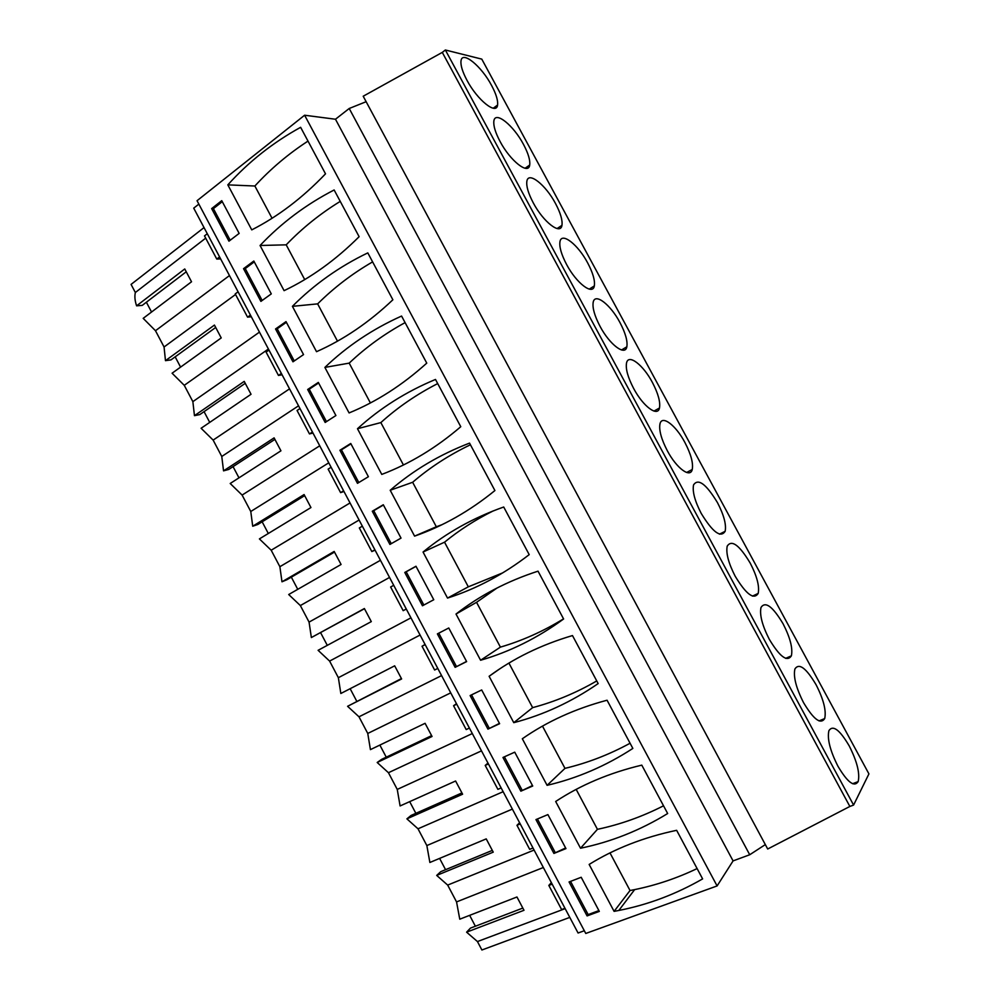 <?xml version="1.0" encoding="UTF-8"?>
<svg xmlns="http://www.w3.org/2000/svg" width="1000" height="1000" viewBox="0 0 1000 1000"><rect width="100%" height="100%" fill="white"/><g stroke="black" fill="none" stroke-linecap="round" stroke-linejoin="round"><path stroke-width="1.5" d="M853.587 805.062L868.925 773.888L481.775 59.112L445.363 50L853.587 805.062L849.862 806.45L442.287 52.387L445.363 50M442.287 52.387L363.2 96.225L767.7 849.013L849.862 806.45M717.1 885.938L304.613 115.225L197.05 200.712L585.763 933.462L717.1 885.938L733.075 860.9L749.725 854.75L765.325 844.6M584.312 930.738L578.075 933.012L193.725 208.15L198.85 204.1M522.55 908.188L470.475 928.1L466.6 932.175L477.45 941.562L481.9 950L569.8 917.387M466.6 932.175L524 910.288L516.962 896.988L459.762 919.188L456.55 901.912L447.675 885.088L436.7 875.413L440.737 871.675L492.1 850.487M445.562 869.675L439.613 858.4M436.7 875.413L493.237 852.15L486.225 838.888L429.875 862.475L426.85 845.562L418.013 828.8L406.9 818.85L411.087 815.438L461.75 793M415.863 813.337L409.688 801.637M406.9 818.85L462.6 794.212L455.6 781L400.1 805.95L397.25 789.412L388.45 772.712L377.188 762.487L381.55 759.4L431.5 735.7M386.25 757.175L379.862 745.075M377.188 762.487L432.05 736.475L425.087 723.312L370.425 749.625L367.762 733.45L358.988 716.8L347.587 706.3L401.375 678.6M356.737 701.213L350.15 688.713M347.587 706.3L401.625 678.95L394.675 665.825L340.838 693.487L338.363 677.688L329.613 661.087L318.1 650.312L371.3 621.613L364.375 608.538L311.363 637.55L364.45 608.725M327.287 645.35L320.625 632.712M311.363 637.55L309.062 622.1L304.713 613.825L300.35 605.562L288.7 594.525L341.075 564.475L334.175 551.45L281.988 581.788L286.863 579.75L334.425 552.125M297.75 589.325L291.337 577.163M281.988 581.788L279.875 566.7L271.188 550.225L259.4 538.913L310.95 507.55L304.088 494.562L252.712 526.225L257.75 524.513L304.525 495.712M268.312 533.488L262.15 521.8M252.712 526.225L250.775 511.5L242.113 495.075L230.2 483.488L280.938 450.812L274.1 437.875L223.538 470.85L228.725 469.45L274.713 439.5M238.975 477.837L233.062 466.637M223.538 470.85L221.775 456.475L213.137 440.1L201.1 428.263L251.038 394.275L244.213 381.375L194.462 415.662L199.8 414.575L245.025 383.475M209.725 422.388L204.062 411.65M194.462 415.662L192.862 401.637L188.562 393.475L184.262 385.325L172.087 373.212L221.225 337.925L214.438 325.075L165.475 360.662L170.975 359.888L215.438 327.638M180.588 367.113L175.175 356.85M165.475 360.662L164.062 346.987L235.55 294.488M185.963 272L142.25 305.375L136.588 305.837L184.75 268.962L191.525 281.775L143.188 318.35L155.488 330.725L164.062 346.987M151.55 312.025L146.375 302.225M136.588 305.837C134.875 300.712 134.462 296.275 135.35 292.512L205.688 238.15M204.037 227.587L131.075 284.413L135.35 292.512M475.375 926.225L469.65 915.35M837.913 766.175C847.487 782.35 854.25 787.487 858.175 781.6C860.05 773.3 857.062 761.4 849.2 745.888C839.688 729.75 832.925 724.663 828.913 730.65C827.062 738.75 830.075 750.6 837.913 766.175M619.975 322.575C610.538 304.6 594.888 292.425 593.188 302.288C592.3 307.875 594.587 315.9 600.05 326.362C609.763 344.812 625.25 356.325 626.838 346.812C627.762 341.15 625.475 333.062 619.975 322.575M587.712 262.987C578.1 244.638 561.525 231.6 559.963 241.713C559.188 246.975 561.4 254.575 566.587 264.488C576.512 283.35 592.9 295.688 594.325 285.925C595.15 280.587 592.95 272.938 587.712 262.987M783.1 623.825C772.675 606.388 765.312 600.938 761 607.463C759.463 614.812 762.225 625.425 769.3 639.312C779.812 656.787 787.175 662.3 791.375 655.85C792.962 648.35 790.2 637.675 783.1 623.825M803.538 702.625C813.587 719.438 820.638 724.762 824.7 718.575C826.438 710.675 823.562 699.4 816.087 684.75C806.125 667.962 799.062 662.7 794.9 668.975C793.213 676.7 796.087 687.913 803.538 702.625M717.487 502.663C706.125 483.925 698.15 478.013 693.538 484.938C692.275 491.538 694.837 501.037 701.213 513.413C712.7 532.212 720.688 538.175 725.15 531.312C726.45 524.575 723.9 515.025 717.487 502.663M750.225 563.125C739.35 545.037 731.675 539.375 727.212 546.125C725.812 553.088 728.475 563.138 735.188 576.237C746.188 594.375 753.863 600.1 758.188 593.425C759.638 586.312 756.975 576.213 750.225 563.125M667.362 450.825C676.625 468.387 690.375 478.425 692.237 469.5C693.413 463.137 690.95 454.113 684.862 442.413C675.825 425.238 661.938 414.625 659.975 423.9C658.838 430.15 661.312 439.125 667.362 450.825M500.05 141.45C510.35 161.062 528.587 175.238 529.7 165.037C530.337 160.3 528.275 153.438 523.525 144.462C513.587 125.438 495.138 110.475 493.875 121.013C493.288 125.7 495.337 132.513 500.05 141.45M533.263 202.85C543.375 222.1 560.675 235.325 561.95 225.338C562.675 220.3 560.55 213.062 555.562 203.612C545.775 184.913 528.275 170.95 526.862 181.287C526.175 186.25 528.312 193.438 533.263 202.85M633.65 388.475C643.138 406.488 657.738 417.238 659.475 408C660.525 402 658.15 393.462 652.362 382.375C643.112 364.8 628.362 353.438 626.525 363.025C625.513 368.925 627.888 377.413 633.65 388.475M491.613 85.525C481.538 66.2 462.1 50.2 461 60.9C460.487 65.325 462.475 71.775 466.962 80.275C477.438 100.225 496.637 115.4 497.575 105.037C498.137 100.562 496.15 94.062 491.613 85.525M749.725 854.75L349.212 108.488L366.15 101.7M733.075 860.9L335.475 119.237L349.212 108.488M304.613 115.225L335.475 119.237M614.087 911.363L589.15 864.438C614.688 848.6 643.85 837.225 676.637 830.312L702.625 878.888C676.125 894.15 648.2 904.675 618.825 910.462L614.087 911.363L630.025 890.512L634.637 889.613C656.175 885.212 677 878.2 697.113 868.575M587.087 915.913L599.325 911.4L581.2 877.275L569.062 881.963L587.087 915.913L588.15 914.575L598.9 910.612M390.2 490.262C413.188 470.337 439.625 454.625 469.538 443.113L494.913 490.55C469.738 511.05 442.962 526.237 414.588 536.125L390.2 490.262L412.638 482.275L436.325 526.763L441.9 524.725M383.3 504.75L372.287 511.238L389.913 544.438L401.025 538.112L383.3 504.75M423.05 552.038L447.525 598.075C476.35 588.888 503.562 574.412 529.2 554.637L503.713 507.013C473.338 517.775 446.45 532.775 423.05 552.038L444.538 542.188L468.312 586.825L502.8 572.837M404.775 572.45L422.463 605.775L433.762 599.738L415.975 566.25L404.775 572.45L406.188 571.788L423.837 605.037M324.888 367.413C347.038 346.175 372.6 329.05 401.575 316.05L426.763 363.125C402.488 385.037 376.6 401.65 349.087 412.938L324.888 367.413L349.188 363.125L370.4 402.95M307.675 389.5L318.325 382.425L335.913 415.538L325.163 422.463L307.675 389.5L309.25 389.188L326.463 421.613M357.488 428.725L381.775 474.412C409.725 463.825 436.05 447.925 460.775 426.712L435.487 379.45C406.05 391.712 380.05 408.137 357.488 428.725L380.85 422.587L403.425 464.975M339.925 450.262L357.475 483.338L368.4 476.712L350.75 443.475L339.925 450.262L341.438 449.825L358.8 482.525M607.062 700.225L632.85 748.425C605.825 766 577.238 778.3 547.087 785.325L522.325 738.763C547 721.538 575.25 708.7 607.062 700.225M520.862 791.162L502.975 757.463L514.738 752.163L532.725 786.025L520.862 791.162L532.475 785.562M580.525 848.225C611.138 841.925 640.188 830.362 667.663 813.525L641.787 765.138C609.475 772.837 580.775 784.95 555.675 801.475L580.525 848.225L597.438 829.325L576.175 789.388M553.913 853.425L565.962 848.6L547.9 814.6L535.962 819.587L553.913 853.425L565.625 847.962M456.012 614.038C479.837 595.462 507.175 581.163 538.025 571.163L563.612 618.987C537.525 638.025 509.85 651.787 480.588 660.25L456.012 614.038L476.55 602.312L500.412 647.125C522.275 640.713 543.312 631.3 563.538 618.85M455.138 667.337L466.625 661.6L448.762 627.987L437.388 633.888L455.138 667.337L466.538 661.45M489.113 676.287L513.775 722.675C543.475 714.925 571.613 701.888 598.162 683.575L572.475 635.562C541.15 644.812 513.35 658.375 489.113 676.287L500.087 668.637M487.938 729.125L499.613 723.7L481.688 689.963L470.125 695.55L487.938 729.125L499.45 723.388M260.062 245.487C281.4 222.938 306.087 204.438 334.137 189.975L359.125 236.688C335.75 260 310.725 278 284.088 290.663L260.062 245.487L286.2 244.838L304.713 279.587M243.538 268.675L253.825 261.025L271.288 293.888L260.9 301.388L243.538 268.675L245.238 268.587L262.162 300.475M292.413 306.337L316.525 351.688C343.6 339.7 369.05 322.4 392.875 299.788L367.8 252.887C339.288 266.625 314.163 284.438 292.413 306.337L317.638 303.875L337.488 341.15M275.55 328.975L292.975 361.812L303.538 354.6L286.012 321.613L275.55 328.975L277.188 328.775L294.25 360.938M227.825 184.862L251.762 229.875C277.987 216.525 302.562 197.85 325.513 173.837L300.625 127.312C273.025 142.487 248.762 161.675 227.825 184.862L254.875 186.012L272.05 218.263M211.65 208.6L228.95 241.188L239.15 233.4L221.75 200.662L211.65 208.6L213.4 208.625L230.188 240.238M477.45 941.562L565.163 908.637M543.35 867.513L456.55 901.912M447.675 885.088L534.1 850.062M570.538 881.388L588.15 914.575M630.025 890.512L609.987 852.9M564.975 908.288L561.613 909.55L548.825 885.438L552.175 884.137M548.825 885.438L551.362 882.613M155.488 330.725L229.475 275.562M219.6 256.938L216.775 259.075L204.5 235.9L207.288 233.725M222.288 201.65L213.4 208.625M308 141.1C288.35 153.863 270.637 168.837 254.875 186.012M216.775 259.075L220.65 258.925M512.375 809.087L426.85 845.562M418.013 828.8L503.15 791.7M533 847.987L529.688 849.338L516.962 825.312L520.25 823.938M537.413 818.988L555.037 852.212M597.438 829.325C620.275 824.488 642.3 816.637 663.525 805.8M516.962 825.312L519.612 822.75M481.5 750.863L397.25 789.412M388.45 772.712L472.312 733.55M501.15 787.925L497.887 789.35L485.2 765.413L488.438 763.95M504.4 756.812L522.062 790.062M547.087 785.325L564.975 768.363L542.487 726.125M564.975 768.363C587.487 763 609.175 754.625 630.075 743.25M485.2 765.413L487.987 763.1M450.737 692.85L367.762 733.45M358.988 716.8L441.587 675.588M469.412 728.062L466.2 729.575L453.562 705.725L456.75 704.188M471.525 694.875L489.2 728.162M513.775 722.675L532.638 707.638L508.925 663.1M532.638 707.638C554.812 701.75 576.188 692.85 596.75 680.938M453.562 705.725L456.475 703.675M420.087 635.037L338.363 677.688M329.613 661.087L410.962 617.837M437.788 668.425L434.625 670.013L422.038 646.25L425.175 644.638M438.775 633.175L456.45 666.488M480.588 660.25L500.412 647.125M497.1 587.962L476.55 602.312M422.038 646.25L425.075 644.463M389.538 577.438L309.062 622.1M300.35 605.562L380.45 560.288M406.275 609L403.175 610.675L390.625 587L393.713 585.3M416.012 566.337L406.188 571.788M447.525 598.075L468.312 586.825M493.1 510.962C475.45 519.738 459.263 530.15 444.538 542.188M403.175 610.675L406.3 609.038M359.1 520.025L279.875 566.7M271.188 550.225L350.037 502.95M374.888 549.8L371.825 551.55L359.325 527.95L362.362 526.175M372.287 511.238L373.75 510.688L391.262 543.675M383.425 504.988L373.75 510.688M414.588 536.125L436.325 526.763M470.425 444.775C449.137 454.95 429.875 467.45 412.638 482.275M371.825 551.55L375.075 550.163M328.762 462.825L250.775 511.5M242.113 495.075L319.738 445.8M343.6 490.8L340.6 492.625L328.137 469.125L331.125 467.262M350.962 443.862L341.438 449.825M437.7 383.587C416.737 394.288 397.788 407.287 380.85 422.587M340.6 492.625L343.975 491.488M298.538 405.812L221.775 456.475M213.137 440.1L289.55 388.85M312.438 432.025L309.475 433.925L297.062 410.5L300 408.562M318.612 382.975L309.25 389.188M405.087 322.625C384.462 333.85 365.825 347.35 349.188 363.125M309.475 433.925L312.975 433.038M268.412 349.012L192.862 401.637M184.262 385.325L259.462 332.113M281.375 373.45L278.463 375.438L266.087 352.088L268.988 350.075M286.388 322.312L277.188 328.775M372.612 261.887C352.3 273.625 333.988 287.625 317.638 303.875M278.463 375.438L282.087 374.787M250.438 315.087L247.562 317.15L235.238 293.888L238.088 291.8M254.275 261.863L245.238 268.587M340.238 201.388C320.262 213.637 302.25 228.125 286.2 244.838M247.562 317.15L251.312 316.75M852.588 783.725L858.175 781.6M634.637 889.613L618.825 910.462M493.237 108.225L497.575 105.037M819.013 720.9L824.7 718.575M785.638 658.363L791.375 655.85M752.45 596.112L758.188 593.425M719.45 534.163L725.15 531.312M686.637 472.475L692.237 469.5M654 411.087L659.475 408M621.538 349.963L626.838 346.812M589.237 289.125L594.325 285.925M557.087 228.55L561.95 225.338M525.1 168.25L529.7 165.037"/></g></svg>
